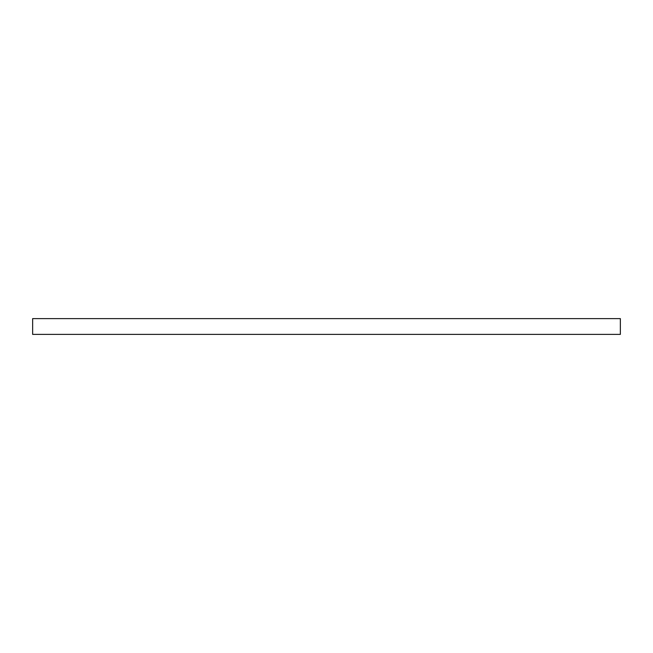 <?xml version="1.0" encoding="UTF-8"?>
<svg xmlns="http://www.w3.org/2000/svg" width="653" height="653" viewBox="0 0 653 653"><rect width="100%" height="100%" fill="white"/><g stroke="black" fill="none" stroke-linecap="round" stroke-linejoin="round"><path stroke-width="0.98" d="M32.65 334.393L620.35 334.393L620.35 318.607L32.65 318.607L32.65 334.393"/></g></svg>
